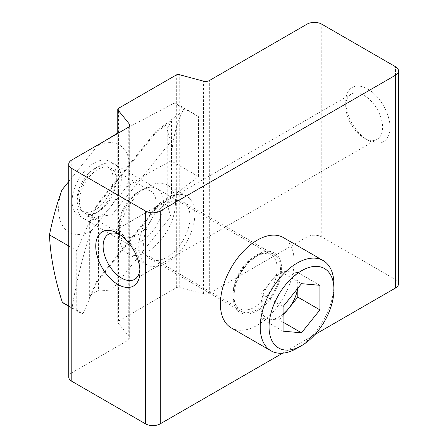 <?xml version="1.0" encoding="UTF-8"?>
<svg xmlns="http://www.w3.org/2000/svg" width="448" height="448" viewBox="0 0 448 448"><rect width="100%" height="100%" fill="white"/><g stroke="black" fill="none" stroke-linecap="round" stroke-linejoin="round"><path stroke-width="0.34" stroke-dasharray="2.24 1.68" d="M175.448 203.123A39.614 22.87 -60 0 1 158.155 242.99A39.614 22.87 -60 0 1 127.63 253.602A39.614 22.87 -60 0 1 119.426 235.463A39.614 22.87 -60 0 1 136.718 195.602A39.614 22.87 -60 0 1 167.244 184.985A39.614 22.87 -60 0 1 175.448 203.123M194.835 214.312A39.614 22.87 -60 0 1 177.542 254.178A39.614 22.87 -60 0 1 147.017 264.79A39.614 22.87 -60 0 1 138.813 246.658A39.614 22.87 -60 0 1 156.106 206.791A39.614 22.87 -60 0 1 186.631 196.179A39.614 22.87 -60 0 1 194.835 214.312M139.894 269.416A26.062 15.047 -120 0 0 139.978 267.434A26.062 15.047 -120 0 0 121.548 235.514L117.863 233.386L121.548 235.514A26.062 15.047 -120 0 0 119.79 234.595M367.842 140.134L367.842 140.134A31.276 18.054 60 0 1 345.727 101.83A31.276 18.054 60 0 1 367.842 89.062A31.276 18.054 60 0 1 389.956 127.366A31.276 18.054 60 0 1 367.842 140.134L364.151 138.006A26.062 15.047 60 0 1 345.727 106.086A26.062 15.047 60 0 1 351.126 94.158A26.062 15.047 60 0 1 364.151 95.446A26.062 15.047 60 0 1 381.181 118.412A26.062 15.047 60 0 1 377.182 139.3A26.062 15.047 60 0 1 364.151 138.006L367.842 140.134M143.601 243.891A32.838 18.962 120 0 0 150.405 258.927A32.838 18.962 120 0 0 175.711 250.13A32.838 18.962 120 0 0 190.042 217.078A32.838 18.962 120 0 0 183.243 202.048A32.838 18.962 120 0 0 157.937 210.846A32.838 18.962 120 0 0 143.601 243.891M234.052 296.111A32.838 18.962 120 0 0 240.85 311.142A32.838 18.962 120 0 0 266.157 302.344A32.838 18.962 120 0 0 280.487 269.298A32.838 18.962 120 0 0 273.689 254.268A32.838 18.962 120 0 0 248.382 263.066A32.838 18.962 120 0 0 234.052 296.111M282.632 353.181L315.006 334.488M398.535 283.769A10.427 6.02 0 0 0 395.483 279.513L321.77 236.958A10.427 6.02 0 0 0 307.026 236.958L209.339 293.356A5.214 3.007 180 0 1 203.454 293.955L179.256 287.437A2.604 1.506 0 0 0 176.31 287.739L118.53 321.098A2.604 1.506 0 0 0 117.768 322.162A2.604 1.506 0 0 0 118.009 322.801L129.293 336.767A5.214 3.007 180 0 1 129.78 338.038A5.214 3.007 180 0 1 128.257 340.166L71.792 372.77L71.792 159.975M68.74 377.026A10.427 6.02 180 0 1 71.792 372.77M297.814 288.254L297.814 272.546L288.596 271.723A26.062 15.047 120 0 0 270.172 282.363A26.062 15.047 120 0 0 260.954 306.113A26.062 15.047 120 0 0 270.172 319.222L279.384 320.046L283.069 322.174M297.074 348.247A52.125 30.094 120 0 0 333.934 284.407M231.207 327.846A52.125 30.094 120 0 0 238.84 330.204A52.125 30.094 120 0 0 286.507 291.732A52.125 30.094 120 0 0 283.332 237.563M88.133 219.934A31.276 18.054 120 0 0 116.738 196.857A31.276 18.054 120 0 0 114.828 164.354A31.276 18.054 120 0 0 110.247 162.943A31.276 18.054 120 0 0 99.193 165.906A31.276 18.054 120 0 0 77.078 204.204A31.276 18.054 120 0 0 83.552 218.523A31.276 18.054 120 0 0 88.133 219.934M86.089 212.302A25.486 14.717 120 0 0 110.706 190.473A25.486 14.717 120 0 0 104.11 165.85A25.486 14.717 120 0 0 95.099 168.269A25.486 14.717 120 0 0 77.078 199.483A25.486 14.717 120 0 0 86.089 212.302M283.069 315.459L279.384 320.046M283.069 331.167L260.954 318.399L270.172 319.222A26.062 15.047 120 0 0 283.069 314.194M260.954 318.399L260.954 293.826L283.069 306.594M260.954 293.826L279.384 270.9L301.498 283.668M297.545 288.585A26.062 15.047 120 0 0 297.814 284.833A26.062 15.047 120 0 0 288.596 271.723L279.384 270.9M297.814 272.546L319.928 285.314M137.654 192.366L141.344 190.238A31.276 18.054 120 0 0 141.338 190.238A31.276 18.054 120 0 0 119.23 228.542A31.276 18.054 120 0 0 141.344 241.31A31.276 18.054 120 0 0 163.453 203.006A31.276 18.054 120 0 0 141.344 190.238L137.654 192.366A26.062 15.047 120 0 0 119.23 224.286A26.062 15.047 120 0 0 124.622 236.219A26.062 15.047 120 0 0 137.654 234.926A26.062 15.047 120 0 0 154.683 211.96A26.062 15.047 120 0 0 150.685 191.078A26.062 15.047 120 0 0 137.654 192.366M97.882 211.966L97.882 211.966A26.062 15.047 120 0 0 116.312 180.046A26.062 15.047 120 0 0 110.914 168.112A26.062 15.047 120 0 0 97.882 169.406A26.062 15.047 120 0 0 80.858 192.371A26.062 15.047 120 0 0 84.851 213.254A26.062 15.047 120 0 0 97.882 211.966L94.198 214.094A31.276 18.054 120 0 0 116.312 175.79A31.276 18.054 120 0 0 94.198 163.022A31.276 18.054 120 0 0 72.083 201.326A31.276 18.054 120 0 0 94.198 214.094L97.882 211.966M170.828 216.563L111.854 289.923L111.854 214.99L170.828 141.63L170.828 216.563L166.97 203.801L171.483 195.843L155.686 207.816L155.686 209.048L198.464 176.618L171.164 160.86C155.854 168.672 140.974 177.397 126.526 187.034L90.894 231.364C82.555 256.704 76.3 282.083 72.134 307.507L82.992 313.779L96.712 282.408L155.686 209.048M68.74 181.535L97.507 145.746L104.02 141.366M126.526 187.034A50.31 29.047 120 0 0 97.507 145.746M61.869 190.081A50.31 29.047 120 0 0 90.894 231.364M117.768 132.989L174.25 103.085A114.671 66.203 -60 0 1 180.527 105.986A114.671 66.203 -60 0 1 184.044 108.282C176.417 122.998 172.127 140.521 171.164 160.86M184.044 108.282L198.464 116.609L198.464 176.618M68.74 306.001L78.999 312.194L82.992 313.779M68.74 245.991L76.765 250.628L76.765 310.638M174.25 103.085L185.114 109.351L155.686 131.656L96.712 205.016L76.765 250.628M198.464 116.609L193.67 113.579L185.114 109.351M72.134 307.507A114.671 66.203 -60 0 1 65.856 304.606M155.686 131.656L155.686 132.888L171.483 120.91L166.97 128.867L170.828 141.63M111.854 214.99L98.459 216.182C94.41 216.849 91.37 219.15 89.348 223.093L96.712 206.248L96.712 205.016M96.712 282.408L96.712 281.182L89.348 298.021C91.37 294.084 94.41 291.782 98.459 291.116L111.854 289.923M96.712 206.248L155.686 132.888M155.686 207.816L96.712 281.182M128.257 340.166L128.257 127.378M129.293 336.767L129.293 126.521M118.009 322.801L118.009 284.542M118.009 284.2L118.009 133.291M118.53 321.098L118.53 108.304M176.31 287.739L176.31 74.945M179.256 287.437L179.256 74.648M203.454 293.955L203.454 81.161M209.339 293.356L209.339 80.562M307.026 236.958L307.026 24.164M321.77 236.958L321.77 24.164M395.483 279.513L395.483 66.718M266.118 252.93A31.276 18.054 120 0 0 237.513 276.013A31.276 18.054 120 0 0 239.422 308.51A31.276 18.054 120 0 0 244.003 309.926A31.276 18.054 120 0 0 272.602 286.843A31.276 18.054 120 0 0 270.693 254.346A31.276 18.054 120 0 0 266.118 252.93M269.433 251.356A34.401 19.863 120 0 0 236.202 280.823A34.401 19.863 120 0 0 245.106 314.054A34.401 19.863 120 0 0 278.337 284.586A34.401 19.863 120 0 0 269.433 251.356M167.238 130.62L167.238 205.554M171.483 120.91L171.483 195.843M89.348 223.093L89.348 298.021M98.459 216.182L98.459 291.116M147.017 264.79L127.63 253.602M345.727 106.086L345.727 101.83M108.517 234.226L351.126 94.158M240.85 311.142L150.405 258.927M273.689 254.268L183.243 202.048M129.78 338.038L129.78 125.25M117.768 322.162L117.768 133.431M134.579 279.367L377.182 139.3M139.978 267.434L139.978 271.69M186.631 196.179L167.244 184.985M83.552 218.523L239.422 308.51C233.335 304.993 232.4 295.96 236.628 281.417C239.305 274.338 243.163 268.134 248.214 262.802C251.972 258.927 255.73 256.2 259.493 254.61L266.941 253.193L270.693 254.346L114.828 164.354M77.078 199.483L77.078 204.204M95.099 168.269L99.193 165.906M110.914 168.112L150.685 191.078M116.312 180.046L116.312 175.79M180.527 105.986L193.67 113.579M68.74 306.27L78.999 312.194M166.97 128.867L166.97 203.801M84.851 213.254L124.622 236.219M119.23 224.286L119.23 228.542"/><path stroke-width="0.67" d="M117.863 284.458A31.276 18.054 60 0 1 95.749 246.154A31.276 18.054 60 0 1 117.863 233.386L117.863 233.386A31.276 18.054 60 0 1 139.978 271.69A31.276 18.054 60 0 1 117.863 284.458M119.79 234.595A26.062 15.047 -120 0 0 108.517 234.226A26.062 15.047 -120 0 0 104.524 255.108A26.062 15.047 -120 0 0 121.548 278.074A26.062 15.047 -120 0 0 134.579 279.367A26.062 15.047 -120 0 0 139.894 269.416M160.25 211.042L395.483 75.23A10.427 6.02 0 0 0 398.535 70.974A10.427 6.02 0 0 0 395.483 66.718L321.77 24.164A10.427 6.02 0 0 0 307.026 24.164L209.339 80.562A5.214 3.007 180 0 1 203.454 81.161L179.256 74.648A2.604 1.506 0 0 0 176.31 74.945L118.53 108.304A2.604 1.506 0 0 0 117.768 109.368A2.604 1.506 0 0 0 118.009 110.006L129.293 123.973A5.214 3.007 180 0 1 129.78 125.25A5.214 3.007 180 0 1 128.257 127.378L71.792 159.975A10.427 6.02 180 0 0 68.74 164.231A10.427 6.02 180 0 0 71.792 168.487L145.505 211.042A10.427 6.02 180 0 0 160.25 211.042L160.25 423.836L282.632 353.181M315.006 334.488L395.483 288.025A10.427 6.02 0 0 0 398.535 283.769L398.535 70.974M160.25 423.836A10.427 6.02 180 0 1 145.505 423.836L71.792 381.282A10.427 6.02 180 0 1 68.74 377.026L68.74 164.231M285.281 350.039A45.87 26.482 120 0 0 301.498 345.694A45.87 26.482 120 0 0 333.934 289.514A45.87 26.482 120 0 0 317.716 266.442A45.87 26.482 120 0 0 273.409 305.732A45.87 26.482 120 0 0 285.281 350.039M333.934 289.514L333.934 284.407A52.125 30.094 120 0 0 323.137 260.546A52.125 30.094 120 0 0 315.504 258.188A52.125 30.094 120 0 0 267.837 296.66A52.125 30.094 120 0 0 271.012 350.829A52.125 30.094 120 0 0 278.645 353.181A52.125 30.094 120 0 0 297.074 348.247L301.498 345.694M323.137 260.546L283.332 237.563A52.125 30.094 120 0 0 275.699 235.211A52.125 30.094 120 0 0 228.026 273.678A52.125 30.094 120 0 0 231.207 327.846L271.012 350.829M319.928 309.887L301.498 332.814L283.069 331.167L283.069 306.594L301.498 283.668L319.928 285.314L319.928 309.887L297.814 297.119L283.069 315.459M283.069 322.174L301.498 332.814M297.814 297.119L297.814 288.254M283.069 314.194A26.062 15.047 120 0 0 288.596 308.582A26.062 15.047 120 0 0 297.545 288.585M68.74 306.27L65.856 304.606A114.671 66.203 -60 0 1 62.339 302.31C54.718 278.79 50.422 256.306 49.465 234.864C52.438 219.929 56.571 205.005 61.869 190.081L68.74 181.535M62.339 302.31L68.74 306.001M49.465 234.864L68.74 245.991M104.02 141.366L117.768 132.989M395.483 288.025L395.483 75.23M129.293 126.521L129.293 123.973M118.009 284.542L118.009 284.2M118.009 133.291L118.009 110.006M71.792 381.282L71.792 168.487M145.505 423.836L145.505 211.042M117.768 133.431L117.768 109.368"/></g></svg>
